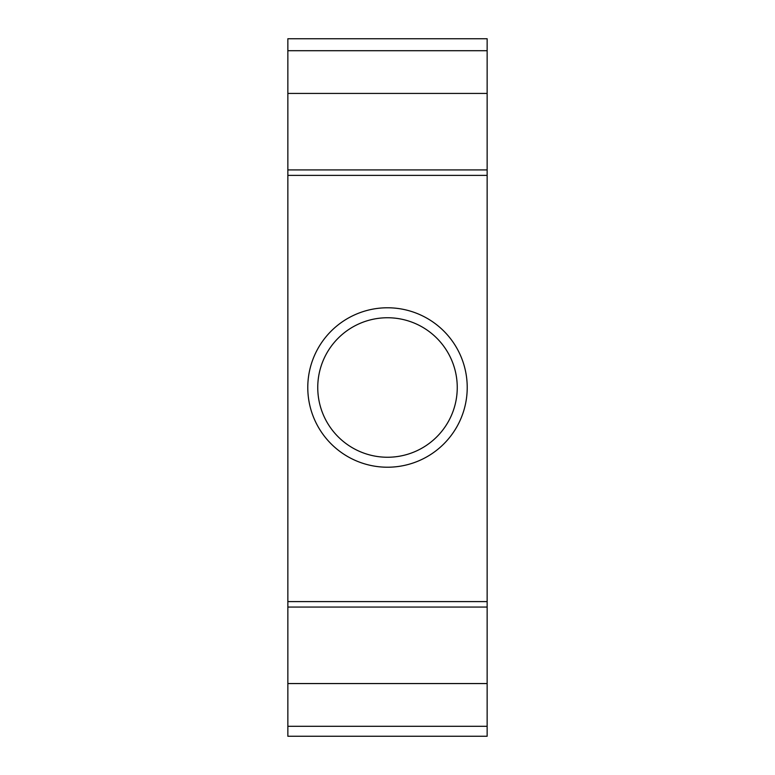 <?xml version="1.0" encoding="UTF-8"?>
<svg xmlns="http://www.w3.org/2000/svg" width="775" height="775" viewBox="0 0 775 775"><rect width="100%" height="100%" fill="white"/><g stroke="black" fill="none" stroke-linecap="round" stroke-linejoin="round"><path stroke-width="1.16" d="M487.146 726.282L487.146 38.75L287.854 38.75L287.854 736.25L487.146 736.25L487.146 726.282L287.854 726.282M487.146 683.56L287.854 683.56M487.146 50.704L287.854 50.704M487.146 93.426L287.854 93.426M467.218 387.5A79.718 79.718 0 0 1 387.5 467.218A79.718 79.718 0 0 1 307.782 387.5A79.718 79.718 0 0 1 387.5 307.782A79.718 79.718 0 0 1 467.218 387.5M457.25 387.5A69.75 69.75 0 0 1 387.5 457.25A69.75 69.75 0 0 1 317.75 387.5A69.75 69.75 0 0 1 387.5 317.75A69.75 69.75 0 0 1 457.25 387.5M487.146 607.067L287.854 607.067M487.146 169.919L287.854 169.919M487.146 601.594L287.854 601.594M487.146 175.382L287.854 175.382"/></g></svg>
